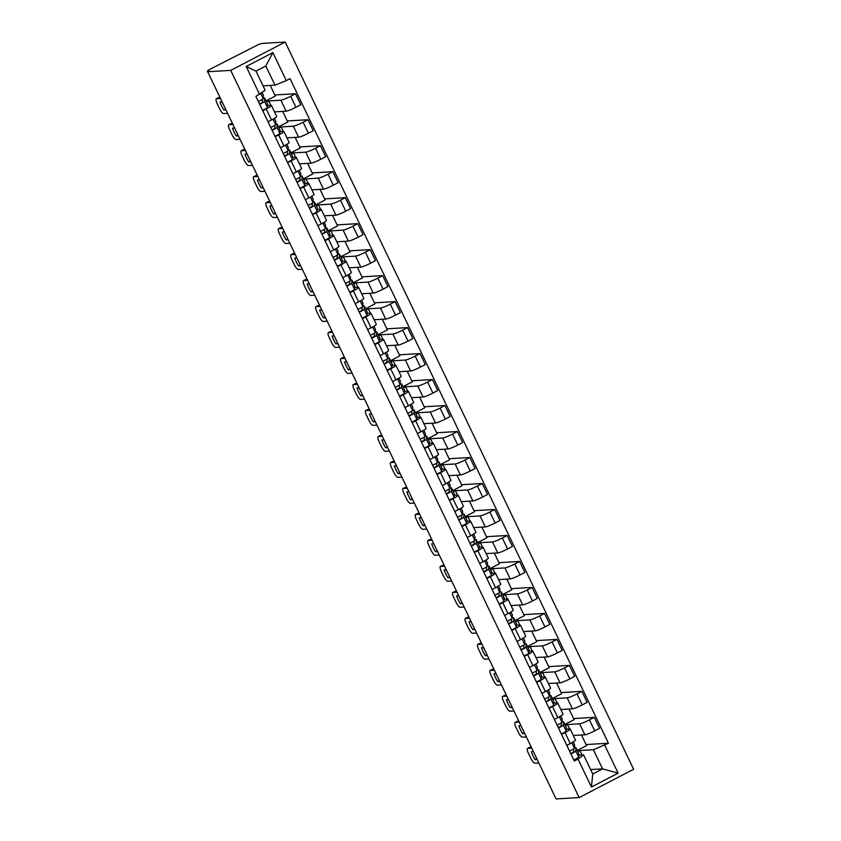 <?xml version="1.0" encoding="UTF-8"?>
<svg xmlns="http://www.w3.org/2000/svg" width="841" height="841" viewBox="0 0 841 841"><rect width="100%" height="100%" fill="white"/><g stroke="black" fill="none" stroke-linecap="round" stroke-linejoin="round"><path stroke-width="1.26" d="M207.738 71.706L207.391 70.97L209.651 69.425L258.86 44.342L262.14 43.417L285.194 42.05L230.718 70.381L579.144 797.583L556.09 798.95L207.664 71.737L230.718 70.381M579.144 797.583L633.609 769.263L285.194 42.05M207.391 70.97L207.864 71.643M207.664 71.737L209.262 70.917L207.559 71.012M573.299 735.497L584.905 734.813A8.557 0.988 -25.6 0 0 594.724 730.861L599.57 728.338L594.303 717.352L589.457 719.864A8.557 0.988 154.4 0 1 579.638 723.817L567.465 724.532L565.362 725.625M565.005 732.585L570.272 743.581A8.557 0.988 -25.6 0 0 575.475 740.027L570.209 729.042A8.557 0.988 154.4 0 1 565.005 732.585L561.557 734.382M570.272 743.581L566.823 745.378M573.604 718.571L594.303 717.352M564.805 724.479L574.119 719.644L569.031 709.026M566.329 729.136L569.799 728.937A8.557 0.988 154.4 0 1 570.209 729.042M560.852 709.51L572.458 708.826A8.557 0.988 -25.6 0 0 582.277 704.874L587.123 702.361L581.856 691.365L577.01 693.888A8.557 0.988 154.4 0 1 567.191 697.83L555.007 698.556L552.905 699.649M554.366 719.391L557.825 717.594A8.557 0.988 -25.6 0 0 563.018 714.051L557.751 703.055A8.557 0.988 154.4 0 1 552.558 706.598L549.099 708.395M561.157 692.585L581.856 691.365M552.358 698.493L561.662 693.657L556.584 683.039M553.883 703.16L557.352 702.95A8.557 0.988 154.4 0 1 557.751 703.055M548.395 683.523L560.011 682.839A8.557 0.988 -25.6 0 0 569.83 678.897L574.676 676.374L569.41 665.378L564.563 667.901A8.557 0.988 154.4 0 1 554.745 671.843L542.561 672.569L540.458 673.662M541.919 693.404L545.367 691.607A8.557 0.988 -25.6 0 0 550.571 688.064L545.304 677.068A8.557 0.988 154.4 0 1 540.101 680.621L536.653 682.408M548.7 666.608L569.41 665.378M539.911 672.516L549.215 667.67L544.127 657.063M541.425 677.173L544.894 676.973A8.557 0.988 154.4 0 1 545.304 677.068M535.948 657.546L547.565 656.853A8.557 0.988 -25.6 0 0 557.383 652.91L562.219 650.387L556.952 639.402L552.117 641.914A8.557 0.988 154.4 0 1 542.298 645.867L530.114 646.582L528.011 647.675M529.473 667.418L532.921 665.63A8.557 0.988 -25.6 0 0 538.124 662.077L532.858 651.092A8.557 0.988 154.4 0 1 527.654 654.634L524.206 656.432M536.253 640.621L556.952 639.402M527.465 646.529L536.768 641.694L531.68 631.076M528.978 651.186L532.448 650.987A8.557 0.988 154.4 0 1 532.858 651.092M523.501 631.559L535.107 630.876A8.557 0.988 -25.6 0 0 544.926 626.923L549.772 624.411L544.505 613.415L539.659 615.938A8.557 0.988 154.4 0 1 529.841 619.88L517.667 620.595L515.565 621.699M517.026 641.441L520.474 639.644A8.557 0.988 -25.6 0 0 525.678 636.101L520.411 625.105A8.557 0.988 154.4 0 1 515.207 628.648L511.759 630.445M523.806 614.634L544.505 613.415M515.007 620.542L524.321 615.707L519.233 605.089M516.532 625.21L520.001 625A8.557 0.988 154.4 0 1 520.411 625.105M511.055 605.573L522.66 604.889A8.557 0.988 -25.6 0 0 532.479 600.947L537.325 598.424L532.059 587.428L527.212 589.951A8.557 0.988 154.4 0 1 517.394 593.893L505.21 594.619L503.107 595.712M504.568 615.454L508.027 613.657A8.557 0.988 -25.6 0 0 513.22 610.114L507.953 599.118A8.557 0.988 154.4 0 1 502.76 602.671L499.302 604.458M511.36 588.658L532.059 587.428M502.561 594.566L511.864 589.72L506.787 579.113M504.085 599.223L507.554 599.013A8.557 0.988 154.4 0 1 507.953 599.118M498.597 579.596L510.214 578.902A8.557 0.988 -25.6 0 0 520.032 574.96L524.879 572.437L519.612 561.452L514.766 563.964A8.557 0.988 154.4 0 1 504.947 567.917L492.763 568.632L490.66 569.725M492.122 589.467L495.57 587.68A8.557 0.988 -25.6 0 0 500.773 584.127L495.507 573.142A8.557 0.988 154.4 0 1 490.303 576.684L486.855 578.482M498.902 562.671L519.612 561.452M490.114 568.579L499.417 563.733L494.329 553.126M491.628 573.236L495.097 573.036A8.557 0.988 154.4 0 1 495.507 573.142M486.151 553.609L497.767 552.926A8.557 0.988 -25.6 0 0 507.586 548.973L512.421 546.461L507.155 535.465L502.319 537.977A8.557 0.988 154.4 0 1 492.5 541.93L480.316 542.645L478.214 543.738M479.675 563.491L483.123 561.693A8.557 0.988 -25.6 0 0 488.327 558.151L483.06 547.155A8.557 0.988 154.4 0 1 477.856 550.697L474.408 552.495M486.455 536.684L507.155 535.465M477.667 542.592L486.971 537.756L481.882 527.139M479.181 547.26L482.65 547.049A8.557 0.988 154.4 0 1 483.06 547.155M473.704 527.622L485.32 526.939A8.557 0.988 -25.6 0 0 495.128 522.986L499.975 520.474L494.708 509.478L489.861 512.001A8.557 0.988 154.4 0 1 480.043 515.943L467.869 516.668L465.767 517.762M467.228 537.504L470.676 535.706A8.557 0.988 -25.6 0 0 475.88 532.164L470.613 521.168A8.557 0.988 154.4 0 1 465.409 524.721L461.961 526.508M474.009 510.697L494.708 509.478M465.21 516.605L474.524 511.77L469.436 501.162M466.734 521.273L470.203 521.063A8.557 0.988 154.4 0 1 470.613 521.168M461.257 501.646L472.863 500.952A8.557 0.988 -25.6 0 0 482.681 497.01L487.528 494.487L482.261 483.491L477.415 486.014A8.557 0.988 154.4 0 1 467.596 489.967L455.423 490.681L453.31 491.775M454.781 511.517L458.229 509.73A8.557 0.988 -25.6 0 0 463.423 506.177L458.156 495.181A8.557 0.988 154.4 0 1 452.963 498.734L449.515 500.532M461.562 484.721L482.261 483.491M452.763 490.629L462.066 485.783L456.989 475.176M454.287 495.286L457.756 495.086A8.557 0.988 154.4 0 1 458.156 495.181M448.8 475.659L460.416 474.976A8.557 0.988 -25.6 0 0 470.235 471.023L475.081 468.5L469.814 457.515L464.968 460.027A8.557 0.988 154.4 0 1 455.149 463.98L442.965 464.695L440.863 465.788M442.324 485.541L445.772 483.743A8.557 0.988 -25.6 0 0 450.976 480.19L445.709 469.204A8.557 0.988 154.4 0 1 440.505 472.747L437.057 474.545M449.115 458.734L469.814 457.515M440.316 464.642L449.62 459.806L444.542 449.189M441.83 469.299L445.299 469.099A8.557 0.988 154.4 0 1 445.709 469.204M436.353 449.672L447.969 448.989A8.557 0.988 -25.6 0 0 457.788 445.036L462.624 442.524L457.357 431.528L452.521 434.051A8.557 0.988 154.4 0 1 442.702 437.993L430.518 438.718L428.416 439.811M429.877 459.554L433.325 457.756A8.557 0.988 -25.6 0 0 438.529 454.214L433.262 443.218A8.557 0.988 154.4 0 1 428.058 446.76L424.61 448.558M436.658 432.747L457.357 431.528M427.869 438.655L437.173 433.819L432.085 423.202M429.383 443.323L432.852 443.112A8.557 0.988 154.4 0 1 433.262 443.218M423.906 423.685L435.522 423.002A8.557 0.988 -25.6 0 0 445.331 419.06L450.177 416.537L444.91 405.541L440.064 408.064A8.557 0.988 154.4 0 1 430.256 412.006L418.072 412.731L415.969 413.825M417.43 433.567L420.878 431.78A8.557 0.988 -25.6 0 0 426.082 428.227L420.815 417.231A8.557 0.988 154.4 0 1 415.612 420.784L412.164 422.571M424.211 406.771L444.91 405.541M415.412 412.679L424.726 407.832L419.638 397.225M416.936 417.336L420.405 417.136A8.557 0.988 154.4 0 1 420.815 417.231M411.459 397.709L423.065 397.015A8.557 0.988 -25.6 0 0 432.884 393.073L437.73 390.55L432.463 379.564L427.617 382.077A8.557 0.988 154.4 0 1 417.798 386.03L405.625 386.744L403.512 387.838M404.984 407.58L408.432 405.793A8.557 0.988 -25.6 0 0 413.625 402.24L408.358 391.254A8.557 0.988 154.4 0 1 403.165 394.797L399.717 396.595M411.764 380.784L432.463 379.564M402.965 386.692L412.269 381.856L407.191 371.238M404.489 391.349L407.959 391.149A8.557 0.988 154.4 0 1 408.358 391.254M399.002 371.722L410.618 371.039A8.557 0.988 -25.6 0 0 420.437 367.086L425.283 364.574L420.016 353.577L415.17 356.1A8.557 0.988 154.4 0 1 405.351 360.043L393.168 360.768L391.065 361.861M392.526 381.604L395.985 379.806A8.557 0.988 -25.6 0 0 401.178 376.263L395.911 365.267A8.557 0.988 154.4 0 1 390.708 368.81L387.259 370.608M399.317 354.797L420.016 353.577M390.518 360.705L399.822 355.869L394.744 345.252M392.043 365.372L395.501 365.162A8.557 0.988 154.4 0 1 395.911 365.267M386.555 345.735L398.171 345.052A8.557 0.988 -25.6 0 0 407.99 341.11L412.836 338.587L407.57 327.591L402.723 330.114A8.557 0.988 154.4 0 1 392.905 334.056L380.721 334.781L378.618 335.874M380.079 355.617L383.528 353.819A8.557 0.988 -25.6 0 0 388.731 350.276L383.464 339.28A8.557 0.988 154.4 0 1 378.261 342.834L374.813 344.621M386.86 328.82L407.57 327.591M378.072 334.729L387.375 329.882L382.287 319.275M379.585 339.386L383.054 339.175A8.557 0.988 154.4 0 1 383.464 339.28M374.108 319.759L385.725 319.065A8.557 0.988 -25.6 0 0 395.543 315.123L400.379 312.6L395.112 301.614L390.277 304.127A8.557 0.988 154.4 0 1 380.458 308.079L368.274 308.794L366.171 309.887M367.633 329.63L371.081 327.843A8.557 0.988 -25.6 0 0 376.284 324.29L371.018 313.304A8.557 0.988 154.4 0 1 365.814 316.847L362.366 318.644M374.413 302.834L395.112 301.614M365.614 308.742L374.928 303.895L369.84 293.288M367.139 313.399L370.608 313.199A8.557 0.988 154.4 0 1 371.018 313.304M361.662 293.772L373.267 293.089A8.557 0.988 -25.6 0 0 383.086 289.136L387.932 286.623L382.666 275.627L377.819 278.14A8.557 0.988 154.4 0 1 368.001 282.092L355.827 282.807L353.725 283.901M355.186 303.654L358.634 301.856A8.557 0.988 -25.6 0 0 363.838 298.313L358.571 287.317A8.557 0.988 154.4 0 1 353.367 290.86L349.919 292.657M361.966 276.847L382.666 275.627M353.167 282.755L362.482 277.919L357.393 267.301M354.692 287.422L358.161 287.212A8.557 0.988 154.4 0 1 358.571 287.317M349.204 267.785L360.821 267.102A8.557 0.988 -25.6 0 0 370.639 263.159L375.485 260.636L370.219 249.64L365.372 252.163A8.557 0.988 154.4 0 1 355.554 256.106L343.37 256.831L341.267 257.924M342.729 277.667L346.187 275.869A8.557 0.988 -25.6 0 0 351.38 272.326L346.114 261.33A8.557 0.988 154.4 0 1 340.92 264.883L337.462 266.671M349.52 250.87L370.219 249.64M340.721 256.768L350.024 251.932L344.947 241.325M342.245 261.435L345.704 261.225A8.557 0.988 154.4 0 1 346.114 261.33M336.757 241.809L348.374 241.115A8.557 0.988 -25.6 0 0 358.192 237.173L363.039 234.65L357.772 223.653L352.926 226.176A8.557 0.988 154.4 0 1 343.107 230.129L330.923 230.844L328.82 231.937M330.282 251.68L333.73 249.893A8.557 0.988 -25.6 0 0 338.934 246.339L333.667 235.343A8.557 0.988 154.4 0 1 328.463 238.897L325.015 240.694M337.062 224.883L357.772 223.653M328.274 230.791L337.577 225.945L332.489 215.338M329.788 235.448L333.257 235.249A8.557 0.988 154.4 0 1 333.667 235.343M324.311 215.822L335.927 215.138A8.557 0.988 -25.6 0 0 345.746 211.186L350.581 208.663L345.315 197.677L340.479 200.19A8.557 0.988 154.4 0 1 330.66 204.142L318.476 204.857L316.374 205.95M317.835 225.703L321.283 223.906A8.557 0.988 -25.6 0 0 326.487 220.363L321.22 209.367A8.557 0.988 154.4 0 1 316.016 212.91L312.568 214.707M324.615 198.897L345.315 197.677M315.817 204.805L325.131 199.969L320.043 189.351M317.341 209.462L320.81 209.262A8.557 0.988 154.4 0 1 321.22 209.367M311.864 189.835L323.47 189.151A8.557 0.988 -25.6 0 0 333.288 185.199L338.135 182.686L332.868 171.69L328.022 174.213A8.557 0.988 154.4 0 1 318.203 178.155L306.029 178.881L303.927 179.974M305.388 199.716L308.836 197.919A8.557 0.988 -25.6 0 0 314.04 194.376L308.773 183.38A8.557 0.988 154.4 0 1 303.569 186.933L300.121 188.72M312.169 172.91L332.868 171.69M303.37 178.818L312.684 173.982L307.596 163.364M304.894 183.485L308.363 183.275A8.557 0.988 154.4 0 1 308.773 183.38M299.417 163.848L311.023 163.165A8.557 0.988 -25.6 0 0 320.841 159.222L325.688 156.699L320.421 145.703L315.575 148.226A8.557 0.988 154.4 0 1 305.756 152.168L293.572 152.894L291.47 153.987M292.931 173.73L296.389 171.942A8.557 0.988 -25.6 0 0 301.583 168.389L296.316 157.393A8.557 0.988 154.4 0 1 291.123 160.946L287.664 162.734M299.722 146.933L320.421 145.703M290.923 152.841L300.226 147.995L295.149 137.388M292.447 157.498L295.906 157.299A8.557 0.988 154.4 0 1 296.316 157.393M286.96 137.871L298.576 137.188A8.557 0.988 -25.6 0 0 308.395 133.235L313.241 130.712L307.974 119.727L303.128 122.239A8.557 0.988 154.4 0 1 293.309 126.192L281.125 126.907L279.023 128M280.484 147.753L283.932 145.956A8.557 0.988 -25.6 0 0 289.136 142.402L283.869 131.417A8.557 0.988 154.4 0 1 278.665 134.959L275.217 136.757M287.265 120.946L307.974 119.727M278.476 126.854L287.78 122.019L282.692 111.401M279.99 131.511L283.459 131.312A8.557 0.988 154.4 0 1 283.869 131.417M274.513 111.885L286.129 111.201A8.557 0.988 -25.6 0 0 295.948 107.249L300.784 104.736L295.517 93.74L290.681 96.263A8.557 0.988 154.4 0 1 280.862 100.205L268.678 100.931L266.576 102.024M268.037 121.766L271.485 119.969A8.557 0.988 -25.6 0 0 276.689 116.426L271.422 105.43A8.557 0.988 154.4 0 1 266.219 108.973L262.77 110.77M274.818 94.959L295.517 93.74M266.029 100.867L275.333 96.032L270.245 85.414M267.543 105.535L271.012 105.325A8.557 0.988 154.4 0 1 271.422 105.43M270.791 105.335L268.678 100.931M283.238 131.322L281.125 126.907M295.696 157.309L293.572 152.894M308.142 183.296L306.029 178.881M320.589 209.272L318.476 204.857M333.036 235.259L330.923 230.844M345.493 261.246L343.37 256.831M357.94 287.223L355.827 282.807M370.387 313.209L368.274 308.794M382.834 339.196L380.721 334.781M395.281 365.173L393.168 360.768M407.738 391.16L405.625 386.744M420.185 417.147L418.072 412.731M432.631 443.123L430.518 438.718M445.078 469.11L442.965 464.695M457.536 495.097L455.423 490.681M469.982 521.084L467.869 516.668M482.429 547.06L480.316 542.645M494.876 573.047L492.763 568.632M507.333 599.034L505.21 594.619M519.78 625.01L517.667 620.595M532.227 650.997L530.114 646.582M544.674 676.984L542.561 672.569M557.131 702.96L555.007 698.556M569.578 728.947L567.465 724.532M590.624 769.578L602.577 768.874L593.399 749.72L579.912 750.519L577.809 751.612M582.025 754.934L579.912 750.519M578.776 755.123L583.559 754.84L592.737 773.993L602.577 768.874L618.124 773.152L591.444 787.029L578.03 759.045L583.559 754.84M263.023 85.845L274.986 85.141L265.809 65.987L255.969 71.107L265.146 90.26L255.885 96.41L574.298 760.989L578.03 759.045M259.617 94.465L246.213 66.481L272.894 52.605L286.297 80.589L274.986 85.141M593.399 749.72L608.442 743.234L290.029 78.644L286.297 80.589M604.711 745.179L618.124 773.152M586.051 744.558L608.442 743.234M577.252 750.466L586.566 745.62L581.478 735.013M591.444 787.029L592.737 773.993M265.809 65.987L272.894 52.605M255.969 71.107L246.213 66.481M574.561 744.884A11.154 1.293 154.4 0 1 574.613 744.947A11.154 1.293 154.4 0 1 574.624 745.031L574.424 748.185A4.647 0.536 154.4 0 1 569.546 751.066M529.462 747.428A5.582 1.514 62.5 0 1 529.599 747.313A5.582 1.514 62.5 0 1 529.777 747.26L531.281 747.176M573.783 748.805A8.736 1.009 154.4 0 1 573.793 748.826A8.736 1.009 154.4 0 1 573.804 748.889L573.604 752.043L570.776 753.641M574.456 747.817A11.154 1.293 154.4 0 1 575.969 747.775A11.154 1.293 154.4 0 1 575.98 747.859L575.78 751.024A4.647 0.536 154.4 0 1 570.902 753.904M578.787 753.704A11.154 1.293 154.4 0 1 578.839 753.778A11.154 1.293 154.4 0 1 578.86 753.862L578.661 757.016A4.647 0.536 154.4 0 1 573.783 759.896M533.404 751.602L531.281 751.728A11.616 3.143 62.5 0 0 535.034 759.549L536.779 758.645M537.157 759.423L535.034 759.549M531.722 748.101L527.717 748.343A5.582 1.514 -117.5 0 0 527.538 748.385A5.582 1.514 -117.5 0 0 528.474 753.431L530.787 758.267A5.582 1.514 -117.5 0 0 534.823 763.165L538.829 762.924M562.103 718.897A11.154 1.293 154.4 0 1 562.166 718.96A11.154 1.293 154.4 0 1 562.177 719.044L561.977 722.209A4.647 0.536 154.4 0 1 557.099 725.089M517.005 721.452A5.582 1.514 62.5 0 1 517.152 721.326A5.582 1.514 62.5 0 1 517.331 721.284L518.834 721.189M561.336 722.818A8.736 1.009 154.4 0 1 561.336 722.84A8.736 1.009 154.4 0 1 561.357 722.903L561.147 726.067L558.329 727.654M561.998 721.83A11.154 1.293 154.4 0 1 563.523 721.799A11.154 1.293 154.4 0 1 563.533 721.883L563.333 725.037A4.647 0.536 154.4 0 1 558.456 727.917M566.34 727.728A11.154 1.293 154.4 0 1 566.392 727.791A11.154 1.293 154.4 0 1 566.413 727.875L566.203 731.029A4.647 0.536 154.4 0 1 561.325 733.909M520.957 725.615L518.834 725.741A11.616 3.143 62.5 0 0 522.587 733.573L524.332 732.658M524.7 733.447L522.587 733.573M519.275 722.114L515.27 722.356A5.582 1.514 -117.5 0 0 515.091 722.398A5.582 1.514 -117.5 0 0 516.027 727.444L518.34 732.28A5.582 1.514 -117.5 0 0 522.366 737.179L526.382 736.947M549.657 692.91A11.154 1.293 154.4 0 1 549.72 692.973A11.154 1.293 154.4 0 1 549.73 693.068L549.53 696.222A4.647 0.536 154.4 0 1 544.653 699.102M504.558 695.465A5.582 1.514 62.5 0 1 504.705 695.349A5.582 1.514 62.5 0 1 504.884 695.297L506.387 695.213M548.879 696.842A8.736 1.009 154.4 0 1 548.889 696.853A8.736 1.009 154.4 0 1 548.9 696.926L548.7 700.08L545.883 701.667M549.551 695.843A11.154 1.293 154.4 0 1 551.076 695.812A11.154 1.293 154.4 0 1 551.086 695.896L550.887 699.05A4.647 0.536 154.4 0 1 546.009 701.93M553.883 701.741A11.154 1.293 154.4 0 1 553.946 701.804A11.154 1.293 154.4 0 1 553.956 701.888L553.756 705.052A4.647 0.536 154.4 0 1 548.879 707.933M508.5 699.628L506.387 699.754A11.616 3.143 62.5 0 0 510.13 707.586L511.885 706.682M512.253 707.46L510.13 707.586M506.829 696.138L502.813 696.369A5.582 1.514 -117.5 0 0 502.634 696.422A5.582 1.514 -117.5 0 0 503.57 701.468L505.883 706.293A5.582 1.514 -117.5 0 0 509.919 711.192L513.935 710.96M537.21 666.934A11.154 1.293 154.4 0 1 537.262 666.997A11.154 1.293 154.4 0 1 537.283 667.081L537.084 670.235A4.647 0.536 154.4 0 1 532.206 673.115M492.111 669.478A5.582 1.514 62.5 0 1 492.258 669.362A5.582 1.514 62.5 0 1 492.437 669.31L493.94 669.226M536.432 670.855A8.736 1.009 154.4 0 1 536.442 670.866A8.736 1.009 154.4 0 1 536.453 670.939L536.253 674.093L533.436 675.68M537.105 669.867A11.154 1.293 154.4 0 1 538.618 669.825A11.154 1.293 154.4 0 1 538.639 669.909L538.44 673.073A4.647 0.536 154.4 0 1 533.562 675.954M541.436 675.754A11.154 1.293 154.4 0 1 541.499 675.817A11.154 1.293 154.4 0 1 541.509 675.912L541.31 679.065A4.647 0.536 154.4 0 1 536.432 681.946M496.053 673.652L493.93 673.778A11.616 3.143 62.5 0 0 497.683 681.599L499.428 680.695M499.806 681.473L497.683 681.599M494.382 670.151L490.366 670.393A5.582 1.514 -117.5 0 0 490.187 670.435A5.582 1.514 -117.5 0 0 491.123 675.481L493.436 680.316A5.582 1.514 -117.5 0 0 497.473 685.215L501.478 684.973M524.763 640.947A11.154 1.293 154.4 0 1 524.816 641.01A11.154 1.293 154.4 0 1 524.826 641.094L524.626 644.259A4.647 0.536 154.4 0 1 519.749 647.139M479.664 643.502A5.582 1.514 62.5 0 1 479.801 643.376A5.582 1.514 62.5 0 1 479.98 643.333L481.483 643.239M523.985 644.868A8.736 1.009 154.4 0 1 523.996 644.889A8.736 1.009 154.4 0 1 524.006 644.952L523.806 648.117L520.978 649.704M524.658 643.88A11.154 1.293 154.4 0 1 526.172 643.838A11.154 1.293 154.4 0 1 526.193 643.933L525.982 647.086A4.647 0.536 154.4 0 1 521.105 649.967M528.989 649.778A11.154 1.293 154.4 0 1 529.042 649.841A11.154 1.293 154.4 0 1 529.063 649.925L528.863 653.079A4.647 0.536 154.4 0 1 523.985 655.959M483.607 647.665L481.483 647.791A11.616 3.143 62.5 0 0 485.236 655.623L486.981 654.708M487.36 655.496L485.236 655.623M481.935 644.164L477.919 644.406A5.582 1.514 -117.5 0 0 477.741 644.448A5.582 1.514 -117.5 0 0 478.676 649.494L480.989 654.33A5.582 1.514 -117.5 0 0 485.026 659.228L489.031 658.987M512.306 614.96A11.154 1.293 154.4 0 1 512.369 615.023A11.154 1.293 154.4 0 1 512.379 615.107L512.18 618.272A4.647 0.536 154.4 0 1 507.302 621.152M467.218 617.515A5.582 1.514 62.5 0 1 467.354 617.399A5.582 1.514 62.5 0 1 467.533 617.347L469.036 617.262M511.538 618.892A8.736 1.009 154.4 0 1 511.538 618.902A8.736 1.009 154.4 0 1 511.559 618.965L511.349 622.13L508.532 623.717M512.201 617.893A11.154 1.293 154.4 0 1 513.725 617.862A11.154 1.293 154.4 0 1 513.735 617.946L513.536 621.1A4.647 0.536 154.4 0 1 508.658 623.98M516.542 623.791A11.154 1.293 154.4 0 1 516.595 623.854A11.154 1.293 154.4 0 1 516.616 623.938L516.406 627.102A4.647 0.536 154.4 0 1 511.528 629.983M471.16 621.678L469.036 621.804A11.616 3.143 62.5 0 0 472.789 629.636L474.534 628.732M474.913 629.51L472.789 629.636M469.478 618.188L465.472 618.419A5.582 1.514 -117.5 0 0 465.294 618.471A5.582 1.514 -117.5 0 0 466.229 623.517L468.542 628.343A5.582 1.514 -117.5 0 0 472.568 633.241L476.584 633.01M499.859 588.973A11.154 1.293 154.4 0 1 499.922 589.047A11.154 1.293 154.4 0 1 499.932 589.131L499.733 592.285A4.647 0.536 154.4 0 1 494.855 595.165M454.76 591.528A5.582 1.514 62.5 0 1 454.907 591.412A5.582 1.514 62.5 0 1 455.086 591.36L456.589 591.276M499.081 592.905A8.736 1.009 154.4 0 1 499.091 592.916A8.736 1.009 154.4 0 1 499.102 592.989L498.902 596.143L496.085 597.73M499.754 591.917A11.154 1.293 154.4 0 1 501.278 591.875A11.154 1.293 154.4 0 1 501.289 591.959L501.089 595.123A4.647 0.536 154.4 0 1 496.211 598.004M504.085 597.804A11.154 1.293 154.4 0 1 504.148 597.867A11.154 1.293 154.4 0 1 504.158 597.962L503.959 601.115A4.647 0.536 154.4 0 1 499.081 603.996M458.702 595.701L456.589 595.827A11.616 3.143 62.5 0 0 460.332 603.649L462.087 602.745M462.455 603.523L460.332 603.649M457.031 592.201L453.026 592.432A5.582 1.514 -117.5 0 0 452.836 592.485A5.582 1.514 -117.5 0 0 453.772 597.53L456.095 602.356A5.582 1.514 -117.5 0 0 460.122 607.265L464.137 607.023M487.412 562.997A11.154 1.293 154.4 0 1 487.465 563.06A11.154 1.293 154.4 0 1 487.486 563.144L487.286 566.308A4.647 0.536 154.4 0 1 482.408 569.189M442.313 565.551A5.582 1.514 62.5 0 1 442.461 565.425A5.582 1.514 62.5 0 1 442.639 565.383L444.143 565.289M486.634 566.918A8.736 1.009 154.4 0 1 486.645 566.939A8.736 1.009 154.4 0 1 486.655 567.002L486.455 570.166L483.638 571.754M487.307 565.93A11.154 1.293 154.4 0 1 488.821 565.888A11.154 1.293 154.4 0 1 488.842 565.972L488.642 569.136A4.647 0.536 154.4 0 1 483.764 572.017M491.638 571.827A11.154 1.293 154.4 0 1 491.701 571.891A11.154 1.293 154.4 0 1 491.712 571.975L491.512 575.128A4.647 0.536 154.4 0 1 486.634 578.009M446.256 569.714L444.132 569.841A11.616 3.143 62.5 0 0 447.885 577.672L449.63 576.758M450.009 577.546L447.885 577.672M444.584 566.214L440.568 566.456A5.582 1.514 -117.5 0 0 440.39 566.498A5.582 1.514 -117.5 0 0 441.325 571.544L443.638 576.379A5.582 1.514 -117.5 0 0 447.675 581.278L451.68 581.036M474.965 537.01A11.154 1.293 154.4 0 1 475.018 537.073A11.154 1.293 154.4 0 1 475.039 537.157L474.829 540.321A4.647 0.536 154.4 0 1 469.951 543.202M429.867 539.565A5.582 1.514 62.5 0 1 430.003 539.438A5.582 1.514 62.5 0 1 430.182 539.396L431.685 539.302M474.187 540.931A8.736 1.009 154.4 0 1 474.198 540.952A8.736 1.009 154.4 0 1 474.208 541.015L474.009 544.18L471.181 545.767M474.86 539.943A11.154 1.293 154.4 0 1 476.374 539.911A11.154 1.293 154.4 0 1 476.395 539.996L476.185 543.149A4.647 0.536 154.4 0 1 471.307 546.03M479.191 545.841A11.154 1.293 154.4 0 1 479.244 545.904A11.154 1.293 154.4 0 1 479.265 545.988L479.065 549.152A4.647 0.536 154.4 0 1 474.187 552.032M433.809 543.728L431.685 543.854A11.616 3.143 62.5 0 0 435.438 551.685L437.183 550.771M437.562 551.559L435.438 551.685M432.137 540.227L428.122 540.469A5.582 1.514 -117.5 0 0 427.943 540.521A5.582 1.514 -117.5 0 0 428.878 545.567L431.191 550.392A5.582 1.514 -117.5 0 0 435.228 555.291L439.233 555.06M462.508 511.023A11.154 1.293 154.4 0 1 462.571 511.097A11.154 1.293 154.4 0 1 462.582 511.181L462.382 514.335A4.647 0.536 154.4 0 1 457.504 517.215M417.42 513.578A5.582 1.514 62.5 0 1 417.556 513.462A5.582 1.514 62.5 0 1 417.735 513.409L419.239 513.325M461.741 514.955A8.736 1.009 154.4 0 1 461.751 514.965A8.736 1.009 154.4 0 1 461.762 515.039L461.562 518.193L458.734 519.78M462.403 513.956A11.154 1.293 154.4 0 1 463.927 513.925A11.154 1.293 154.4 0 1 463.938 514.009L463.738 517.173A4.647 0.536 154.4 0 1 458.86 520.053M466.744 519.854A11.154 1.293 154.4 0 1 466.797 519.917A11.154 1.293 154.4 0 1 466.818 520.001L466.608 523.165A4.647 0.536 154.4 0 1 461.741 526.045M421.362 517.751L419.239 517.867A11.616 3.143 62.5 0 0 422.991 525.699L424.737 524.795M425.115 525.572L422.991 525.699M419.68 514.25L415.675 514.482A5.582 1.514 -117.5 0 0 415.496 514.534A5.582 1.514 -117.5 0 0 416.432 519.58L418.744 524.406A5.582 1.514 -117.5 0 0 422.771 529.304L426.786 529.073M450.061 485.047A11.154 1.293 154.4 0 1 450.124 485.11A11.154 1.293 154.4 0 1 450.135 485.194L449.935 488.348A4.647 0.536 154.4 0 1 445.057 491.228M404.963 487.591A5.582 1.514 62.5 0 1 405.11 487.475A5.582 1.514 62.5 0 1 405.288 487.433L406.792 487.338M449.283 488.968A8.736 1.009 154.4 0 1 449.294 488.989A8.736 1.009 154.4 0 1 449.304 489.052L449.105 492.206L446.287 493.804M449.956 487.98A11.154 1.293 154.4 0 1 451.48 487.938A11.154 1.293 154.4 0 1 451.491 488.022L451.291 491.186A4.647 0.536 154.4 0 1 446.413 494.066M454.298 493.867A11.154 1.293 154.4 0 1 454.35 493.94A11.154 1.293 154.4 0 1 454.361 494.024L454.161 497.178A4.647 0.536 154.4 0 1 449.283 500.059M408.915 491.764L406.792 491.89A11.616 3.143 62.5 0 0 410.534 499.712L412.29 498.808M412.658 499.596L410.534 499.712M407.233 488.264L403.228 488.505A5.582 1.514 -117.5 0 0 403.039 488.547A5.582 1.514 -117.5 0 0 403.974 493.593L406.298 498.429A5.582 1.514 -117.5 0 0 410.324 503.328L414.34 503.086M437.614 459.06A11.154 1.293 154.4 0 1 437.667 459.123A11.154 1.293 154.4 0 1 437.688 459.207L437.488 462.371A4.647 0.536 154.4 0 1 432.61 465.252M392.516 461.614A5.582 1.514 62.5 0 1 392.663 461.488A5.582 1.514 62.5 0 1 392.842 461.446L394.345 461.352M436.836 462.981A8.736 1.009 154.4 0 1 436.847 463.002A8.736 1.009 154.4 0 1 436.857 463.065L436.658 466.229L433.84 467.817M437.509 461.993A11.154 1.293 154.4 0 1 439.023 461.961A11.154 1.293 154.4 0 1 439.044 462.045L438.844 465.199A4.647 0.536 154.4 0 1 433.967 468.08M441.84 467.89A11.154 1.293 154.4 0 1 441.903 467.953A11.154 1.293 154.4 0 1 441.914 468.038L441.714 471.202A4.647 0.536 154.4 0 1 436.836 474.082M396.458 465.777L394.334 465.903A11.616 3.143 62.5 0 0 398.087 473.735L399.832 472.821M400.211 473.609L398.087 473.735M394.786 462.277L390.771 462.518A5.582 1.514 -117.5 0 0 390.592 462.561A5.582 1.514 -117.5 0 0 391.528 467.607L393.84 472.442A5.582 1.514 -117.5 0 0 397.877 477.341L401.882 477.11M425.168 433.073A11.154 1.293 154.4 0 1 425.22 433.136A11.154 1.293 154.4 0 1 425.241 433.231L425.031 436.384A4.647 0.536 154.4 0 1 420.153 439.265M380.069 435.627A5.582 1.514 62.5 0 1 380.206 435.512A5.582 1.514 62.5 0 1 380.384 435.459L381.888 435.375M424.39 437.005A8.736 1.009 154.4 0 1 424.4 437.015A8.736 1.009 154.4 0 1 424.411 437.089L424.211 440.242L421.383 441.83M425.062 436.006A11.154 1.293 154.4 0 1 426.576 435.974A11.154 1.293 154.4 0 1 426.597 436.059L426.387 439.212A4.647 0.536 154.4 0 1 421.52 442.093M429.394 441.903A11.154 1.293 154.4 0 1 429.446 441.967A11.154 1.293 154.4 0 1 429.467 442.051L429.267 445.215A4.647 0.536 154.4 0 1 424.39 448.095M384.011 439.79L381.888 439.917A11.616 3.143 62.5 0 0 385.641 447.748L387.386 446.844M387.764 447.622L385.641 447.748M382.34 436.3L378.324 436.532A5.582 1.514 -117.5 0 0 378.145 436.584A5.582 1.514 -117.5 0 0 379.081 441.63L381.394 446.455A5.582 1.514 -117.5 0 0 385.43 451.354L389.436 451.123M412.71 407.097A11.154 1.293 154.4 0 1 412.773 407.16A11.154 1.293 154.4 0 1 412.784 407.244L412.584 410.397A4.647 0.536 154.4 0 1 407.706 413.278M367.622 409.641A5.582 1.514 62.5 0 1 367.759 409.525A5.582 1.514 62.5 0 1 367.938 409.472L369.441 409.388M411.943 411.018A8.736 1.009 154.4 0 1 411.953 411.028A8.736 1.009 154.4 0 1 411.964 411.102L411.764 414.256L408.936 415.843M412.605 410.03A11.154 1.293 154.4 0 1 414.129 409.988A11.154 1.293 154.4 0 1 414.14 410.072L413.94 413.236A4.647 0.536 154.4 0 1 409.062 416.116M416.947 415.917A11.154 1.293 154.4 0 1 416.999 415.99A11.154 1.293 154.4 0 1 417.02 416.074L416.821 419.228A4.647 0.536 154.4 0 1 411.943 422.108M371.564 413.814L369.441 413.94A11.616 3.143 62.5 0 0 373.194 421.762L374.939 420.857M375.317 421.635L373.194 421.762M369.882 410.313L365.877 410.555A5.582 1.514 -117.5 0 0 365.698 410.597A5.582 1.514 -117.5 0 0 366.634 415.643L368.947 420.479A5.582 1.514 -117.5 0 0 372.973 425.378L376.989 425.136M400.263 381.11A11.154 1.293 154.4 0 1 400.327 381.173A11.154 1.293 154.4 0 1 400.337 381.257L400.137 384.421A4.647 0.536 154.4 0 1 395.259 387.302M355.165 383.664A5.582 1.514 62.5 0 1 355.312 383.538A5.582 1.514 62.5 0 1 355.491 383.496L356.994 383.401M399.486 385.031A8.736 1.009 154.4 0 1 399.496 385.052A8.736 1.009 154.4 0 1 399.507 385.115L399.307 388.279L396.489 389.867M400.158 384.043A11.154 1.293 154.4 0 1 401.683 384.001A11.154 1.293 154.4 0 1 401.693 384.095L401.493 387.249A4.647 0.536 154.4 0 1 396.616 390.129M404.5 389.94A11.154 1.293 154.4 0 1 404.553 390.003A11.154 1.293 154.4 0 1 404.563 390.087L404.363 393.241A4.647 0.536 154.4 0 1 399.486 396.122M359.118 387.827L356.994 387.953A11.616 3.143 62.5 0 0 360.747 395.785L362.492 394.871M362.86 395.659L360.747 395.785M357.436 384.326L353.43 384.568A5.582 1.514 -117.5 0 0 353.252 384.61A5.582 1.514 -117.5 0 0 354.177 389.656L356.5 394.492A5.582 1.514 -117.5 0 0 360.526 399.391L364.542 399.149M387.817 355.123A11.154 1.293 154.4 0 1 387.869 355.186A11.154 1.293 154.4 0 1 387.89 355.28L387.69 358.434A4.647 0.536 154.4 0 1 382.813 361.315M342.718 357.677A5.582 1.514 62.5 0 1 342.865 357.562A5.582 1.514 62.5 0 1 343.044 357.509L344.547 357.425M387.039 359.054A8.736 1.009 154.4 0 1 387.049 359.065A8.736 1.009 154.4 0 1 387.06 359.128L386.86 362.292L384.043 363.88M387.712 358.056A11.154 1.293 154.4 0 1 389.225 358.024A11.154 1.293 154.4 0 1 389.246 358.108L389.047 361.262A4.647 0.536 154.4 0 1 384.169 364.142M392.043 363.953A11.154 1.293 154.4 0 1 392.106 364.016A11.154 1.293 154.4 0 1 392.116 364.1L391.917 367.265A4.647 0.536 154.4 0 1 387.039 370.145M346.66 361.84L344.537 361.966A11.616 3.143 62.5 0 0 348.29 369.798L350.035 368.894M350.413 369.672L348.29 369.798M344.989 358.35L340.973 358.581A5.582 1.514 -117.5 0 0 340.794 358.634A5.582 1.514 -117.5 0 0 341.73 363.68L344.043 368.505A5.582 1.514 -117.5 0 0 348.079 373.404L352.095 373.173M375.37 329.146A11.154 1.293 154.4 0 1 375.422 329.209A11.154 1.293 154.4 0 1 375.443 329.294L375.233 332.447A4.647 0.536 154.4 0 1 370.366 335.328M330.271 331.69A5.582 1.514 62.5 0 1 330.408 331.575A5.582 1.514 62.5 0 1 330.597 331.522L332.09 331.438M374.592 333.068A8.736 1.009 154.4 0 1 374.602 333.078A8.736 1.009 154.4 0 1 374.613 333.152L374.413 336.305L371.585 337.893M375.265 332.079A11.154 1.293 154.4 0 1 376.779 332.037A11.154 1.293 154.4 0 1 376.8 332.121L376.6 335.286A4.647 0.536 154.4 0 1 371.722 338.166M379.596 337.966A11.154 1.293 154.4 0 1 379.659 338.029A11.154 1.293 154.4 0 1 379.669 338.124L379.47 341.278A4.647 0.536 154.4 0 1 374.592 344.158M334.213 335.864L332.09 335.99A11.616 3.143 62.5 0 0 335.843 343.811L337.588 342.907M337.966 343.685L335.843 343.811M332.542 332.363L328.526 332.594A5.582 1.514 -117.5 0 0 328.347 332.647A5.582 1.514 -117.5 0 0 329.283 337.693L331.596 342.518A5.582 1.514 -117.5 0 0 335.633 347.428L339.638 347.186M362.923 303.159A11.154 1.293 154.4 0 1 362.976 303.223A11.154 1.293 154.4 0 1 362.986 303.307L362.786 306.471A4.647 0.536 154.4 0 1 357.909 309.351M317.824 305.714A5.582 1.514 62.5 0 1 317.961 305.588A5.582 1.514 62.5 0 1 318.14 305.546L319.643 305.451M362.145 307.081A8.736 1.009 154.4 0 1 362.156 307.102A8.736 1.009 154.4 0 1 362.166 307.165L361.966 310.329L359.139 311.916M362.818 306.092A11.154 1.293 154.4 0 1 364.332 306.05A11.154 1.293 154.4 0 1 364.342 306.135L364.142 309.299A4.647 0.536 154.4 0 1 359.265 312.179M367.149 311.99A11.154 1.293 154.4 0 1 367.202 312.053A11.154 1.293 154.4 0 1 367.223 312.137L367.023 315.291A4.647 0.536 154.4 0 1 362.145 318.171M321.767 309.877L319.643 310.003A11.616 3.143 62.5 0 0 323.396 317.835L325.141 316.92M325.52 317.709L323.396 317.835M320.085 306.376L316.079 306.618A5.582 1.514 -117.5 0 0 315.901 306.66A5.582 1.514 -117.5 0 0 316.836 311.706L319.149 316.542A5.582 1.514 -117.5 0 0 323.186 321.441L327.191 321.199M350.466 277.173A11.154 1.293 154.4 0 1 350.529 277.236A11.154 1.293 154.4 0 1 350.539 277.32L350.34 280.484A4.647 0.536 154.4 0 1 345.462 283.364M305.367 279.727A5.582 1.514 62.5 0 1 305.514 279.601A5.582 1.514 62.5 0 1 305.693 279.559L307.196 279.464M349.698 281.104A8.736 1.009 154.4 0 1 349.698 281.115A8.736 1.009 154.4 0 1 349.719 281.178L349.509 284.342L346.692 285.929M350.361 280.106A11.154 1.293 154.4 0 1 351.885 280.074A11.154 1.293 154.4 0 1 351.895 280.158L351.696 283.312A4.647 0.536 154.4 0 1 346.818 286.192M354.702 286.003A11.154 1.293 154.4 0 1 354.755 286.066A11.154 1.293 154.4 0 1 354.765 286.15L354.566 289.315A4.647 0.536 154.4 0 1 349.688 292.195M309.32 283.89L307.196 284.016A11.616 3.143 62.5 0 0 310.949 291.848L312.694 290.933M313.062 291.722L310.949 291.848M307.638 280.4L303.633 280.631A5.582 1.514 -117.5 0 0 303.454 280.684A5.582 1.514 -117.5 0 0 304.389 285.73L306.702 290.555A5.582 1.514 -117.5 0 0 310.728 295.454L314.744 295.223M338.019 251.186A11.154 1.293 154.4 0 1 338.071 251.259A11.154 1.293 154.4 0 1 338.093 251.343L337.893 254.497A4.647 0.536 154.4 0 1 333.015 257.378M292.92 253.74A5.582 1.514 62.5 0 1 293.067 253.625A5.582 1.514 62.5 0 1 293.246 253.572L294.749 253.488M337.241 255.117A8.736 1.009 154.4 0 1 337.252 255.128A8.736 1.009 154.4 0 1 337.262 255.201L337.062 258.355L334.245 259.943M337.914 254.119A11.154 1.293 154.4 0 1 339.438 254.087A11.154 1.293 154.4 0 1 339.449 254.171L339.249 257.335A4.647 0.536 154.4 0 1 334.371 260.216M342.245 260.016A11.154 1.293 154.4 0 1 342.308 260.079A11.154 1.293 154.4 0 1 342.319 260.163L342.119 263.328A4.647 0.536 154.4 0 1 337.241 266.208M296.862 257.914L294.749 258.029A11.616 3.143 62.5 0 0 298.492 265.861L300.237 264.957M300.615 265.735L298.492 265.861M295.191 254.413L291.175 254.644A5.582 1.514 -117.5 0 0 290.997 254.697A5.582 1.514 -117.5 0 0 291.932 259.743L294.245 264.568A5.582 1.514 -117.5 0 0 298.282 269.477L302.297 269.236M325.572 225.209A11.154 1.293 154.4 0 1 325.625 225.272A11.154 1.293 154.4 0 1 325.646 225.356L325.446 228.521A4.647 0.536 154.4 0 1 320.568 231.401M280.474 227.753A5.582 1.514 62.5 0 1 280.61 227.638A5.582 1.514 62.5 0 1 280.799 227.596L282.303 227.501M324.794 229.13A8.736 1.009 154.4 0 1 324.805 229.151A8.736 1.009 154.4 0 1 324.815 229.215L324.615 232.368L321.798 233.966M325.467 228.142A11.154 1.293 154.4 0 1 326.981 228.1A11.154 1.293 154.4 0 1 327.002 228.184L326.802 231.349A4.647 0.536 154.4 0 1 321.924 234.229M329.798 234.029A11.154 1.293 154.4 0 1 329.861 234.103A11.154 1.293 154.4 0 1 329.872 234.187L329.672 237.341A4.647 0.536 154.4 0 1 324.794 240.221M284.416 231.927L282.292 232.053A11.616 3.143 62.5 0 0 286.045 239.874L287.79 238.97M288.169 239.759L286.045 239.874M282.744 228.426L278.728 228.668A5.582 1.514 -117.5 0 0 278.55 228.71A5.582 1.514 -117.5 0 0 279.485 233.756L281.798 238.592A5.582 1.514 -117.5 0 0 285.835 243.491L289.84 243.249M313.125 199.222A11.154 1.293 154.4 0 1 313.178 199.285A11.154 1.293 154.4 0 1 313.188 199.37L312.989 202.534A4.647 0.536 154.4 0 1 308.111 205.414M268.027 201.777A5.582 1.514 62.5 0 1 268.163 201.651A5.582 1.514 62.5 0 1 268.342 201.609L269.845 201.514M312.347 203.144A8.736 1.009 154.4 0 1 312.358 203.165A8.736 1.009 154.4 0 1 312.368 203.228L312.169 206.392L309.341 207.979M313.02 202.155A11.154 1.293 154.4 0 1 314.534 202.124A11.154 1.293 154.4 0 1 314.545 202.208L314.345 205.362A4.647 0.536 154.4 0 1 309.467 208.242M317.351 208.053A11.154 1.293 154.4 0 1 317.404 208.116A11.154 1.293 154.4 0 1 317.425 208.2L317.225 211.364A4.647 0.536 154.4 0 1 312.347 214.245M271.969 205.94L269.845 206.066A11.616 3.143 62.5 0 0 273.598 213.898L275.343 212.983M275.722 213.772L273.598 213.898M270.287 202.439L266.282 202.681A5.582 1.514 -117.5 0 0 266.103 202.734A5.582 1.514 -117.5 0 0 267.039 207.78L269.351 212.605A5.582 1.514 -117.5 0 0 273.388 217.504L277.393 217.272M300.668 173.235A11.154 1.293 154.4 0 1 300.731 173.309A11.154 1.293 154.4 0 1 300.742 173.393L300.542 176.547A4.647 0.536 154.4 0 1 295.664 179.427M255.569 175.79A5.582 1.514 62.5 0 1 255.717 175.674A5.582 1.514 62.5 0 1 255.895 175.622L257.399 175.538M299.901 177.167A8.736 1.009 154.4 0 1 299.901 177.178A8.736 1.009 154.4 0 1 299.922 177.251L299.711 180.405L296.894 181.992M300.563 176.168A11.154 1.293 154.4 0 1 302.087 176.137A11.154 1.293 154.4 0 1 302.098 176.221L301.898 179.375A4.647 0.536 154.4 0 1 297.02 182.255M304.905 182.066A11.154 1.293 154.4 0 1 304.957 182.129A11.154 1.293 154.4 0 1 304.978 182.213L304.768 185.377A4.647 0.536 154.4 0 1 299.89 188.258M259.522 179.953L257.399 180.079A11.616 3.143 62.5 0 0 261.152 187.911L262.897 187.007M263.265 187.785L261.152 187.911M257.84 176.463L253.835 176.694A5.582 1.514 -117.5 0 0 253.656 176.747A5.582 1.514 -117.5 0 0 254.592 181.793L256.904 186.618A5.582 1.514 -117.5 0 0 260.931 191.517L264.947 191.285M288.221 147.259A11.154 1.293 154.4 0 1 288.284 147.322A11.154 1.293 154.4 0 1 288.295 147.406L288.095 150.56A4.647 0.536 154.4 0 1 283.217 153.44M243.123 149.803A5.582 1.514 62.5 0 1 243.27 149.687A5.582 1.514 62.5 0 1 243.448 149.635L244.952 149.551M287.443 151.18A8.736 1.009 154.4 0 1 287.454 151.201A8.736 1.009 154.4 0 1 287.464 151.264L287.265 154.418L284.447 156.016M288.116 150.192A11.154 1.293 154.4 0 1 289.64 150.15A11.154 1.293 154.4 0 1 289.651 150.234L289.451 153.398A4.647 0.536 154.4 0 1 284.573 156.279M292.447 156.079A11.154 1.293 154.4 0 1 292.51 156.153A11.154 1.293 154.4 0 1 292.521 156.237L292.321 159.391A4.647 0.536 154.4 0 1 287.443 162.271M247.065 153.977L244.952 154.103A11.616 3.143 62.5 0 0 248.694 161.924L250.45 161.02M250.818 161.798L248.694 161.924M245.393 150.476L241.378 150.718A5.582 1.514 -117.5 0 0 241.199 150.76A5.582 1.514 -117.5 0 0 242.134 155.806L244.447 160.642A5.582 1.514 -117.5 0 0 248.484 165.54L252.5 165.299M275.774 121.272A11.154 1.293 154.4 0 1 275.827 121.335A11.154 1.293 154.4 0 1 275.848 121.419L275.648 124.584A4.647 0.536 154.4 0 1 270.77 127.464M230.676 123.827A5.582 1.514 62.5 0 1 230.823 123.701A5.582 1.514 62.5 0 1 231.002 123.659L232.505 123.564M274.996 125.193A8.736 1.009 154.4 0 1 275.007 125.214A8.736 1.009 154.4 0 1 275.018 125.277L274.818 128.442L272 130.029M275.669 124.205A11.154 1.293 154.4 0 1 277.183 124.163A11.154 1.293 154.4 0 1 277.204 124.258L277.004 127.412A4.647 0.536 154.4 0 1 272.127 130.292M280 130.103A11.154 1.293 154.4 0 1 280.064 130.166A11.154 1.293 154.4 0 1 280.074 130.25L279.874 133.404A4.647 0.536 154.4 0 1 274.996 136.284M234.618 127.99L232.494 128.116A11.616 3.143 62.5 0 0 236.247 135.948L237.992 135.033M238.371 135.821L236.247 135.948M232.946 124.489L228.931 124.731A5.582 1.514 -117.5 0 0 228.752 124.773A5.582 1.514 -117.5 0 0 229.688 129.819L232 134.655A5.582 1.514 -117.5 0 0 236.037 139.553L240.042 139.312M263.328 95.285A11.154 1.293 154.4 0 1 263.38 95.348A11.154 1.293 154.4 0 1 263.391 95.443L263.191 98.597A4.647 0.536 154.4 0 1 258.313 101.477M218.229 97.84A5.582 1.514 62.5 0 1 218.366 97.724A5.582 1.514 62.5 0 1 218.544 97.672L220.048 97.588M262.55 99.217A8.736 1.009 154.4 0 1 262.56 99.227A8.736 1.009 154.4 0 1 262.571 99.291L262.371 102.455L259.543 104.042M263.222 98.218A11.154 1.293 154.4 0 1 264.736 98.187A11.154 1.293 154.4 0 1 264.757 98.271L264.547 101.425A4.647 0.536 154.4 0 1 259.669 104.305M267.554 104.116A11.154 1.293 154.4 0 1 267.606 104.179A11.154 1.293 154.4 0 1 267.627 104.263L267.427 107.427A4.647 0.536 154.4 0 1 262.55 110.308M222.171 102.003L220.048 102.129A11.616 3.143 62.5 0 0 223.801 109.961L225.546 109.057M225.924 109.835L223.801 109.961M220.5 98.513L216.484 98.744A5.582 1.514 -117.5 0 0 216.305 98.796A5.582 1.514 -117.5 0 0 217.241 103.842L219.554 108.668A5.582 1.514 -117.5 0 0 223.59 113.567L227.596 113.335M280.862 100.205L286.129 111.201M293.309 126.192L298.576 137.188M305.756 152.168L311.023 163.165M318.203 178.155L323.47 189.151M330.66 204.142L335.927 215.138M343.107 230.129L348.374 241.115M355.554 256.106L360.821 267.102M368.001 282.092L373.267 293.089M380.458 308.079L385.725 319.065M392.905 334.056L398.171 345.052M405.351 360.043L410.618 371.039M417.798 386.03L423.065 397.015M430.256 412.006L435.522 423.002M442.702 437.993L447.969 448.989M455.149 463.98L460.416 474.976M467.596 489.967L472.863 500.952M480.043 515.943L485.32 526.939M492.5 541.93L497.767 552.926M504.947 567.917L510.214 578.902M517.394 593.893L522.66 604.889M529.841 619.88L535.107 630.876M542.298 645.867L547.565 656.853M554.745 671.843L560.011 682.839M567.191 697.83L572.458 708.826M579.638 723.817L584.905 734.813M278.665 134.959L283.932 145.956M291.123 160.946L296.389 171.942M303.569 186.933L308.836 197.919M316.016 212.91L321.283 223.906M328.463 238.897L333.73 249.893M340.92 264.883L346.187 275.869M353.367 290.86L358.634 301.856M365.814 316.847L371.081 327.843M378.261 342.834L383.528 353.819M390.708 368.81L395.985 379.806M403.165 394.797L408.432 405.793M415.612 420.784L420.878 431.78M428.058 446.76L433.325 457.756M440.505 472.747L445.772 483.743M452.963 498.734L458.229 509.73M465.409 524.721L470.676 535.706M477.856 550.697L483.123 561.693M490.303 576.684L495.57 587.68M502.76 602.671L508.027 613.657M515.207 628.648L520.474 639.644M527.654 654.634L532.921 665.63M540.101 680.621L545.367 691.607M552.558 706.598L557.825 717.594M266.219 108.973L271.485 119.969M303.128 122.239L308.395 133.235M315.575 148.226L320.841 159.222M328.022 174.213L333.288 185.199M340.479 200.19L345.746 211.186M352.926 226.176L358.192 237.173M365.372 252.163L370.639 263.159M377.819 278.14L383.086 289.136M390.277 304.127L395.543 315.123M402.723 330.114L407.99 341.11M415.17 356.1L420.437 367.086M427.617 382.077L432.884 393.073M440.064 408.064L445.331 419.06M452.521 434.051L457.788 445.036M464.968 460.027L470.235 471.023M477.415 486.014L482.681 497.01M489.861 512.001L495.128 522.986M502.319 537.977L507.586 548.973M514.766 563.964L520.032 574.96M527.212 589.951L532.479 600.947M539.659 615.938L544.926 626.923M552.117 641.914L557.383 652.91M564.563 667.901L569.83 678.897M577.01 693.888L582.277 704.874M589.457 719.864L594.724 730.861M290.681 96.263L295.948 107.249M574.624 745.031L573.163 741.962M574.424 748.185L571.817 742.75M578.86 753.862L575.98 747.859M578.661 757.016L575.78 751.024M527.717 748.343L529.777 747.26M562.177 719.044L560.705 715.985M561.977 722.209L559.37 716.763M566.413 727.875L563.533 721.883M566.203 731.029L563.333 725.037M515.27 722.356L517.331 721.284M549.73 693.068L548.258 689.998L549.72 692.973M549.53 696.222L546.923 690.776M553.956 701.888L551.086 695.896M553.756 705.052L550.887 699.05M502.813 696.369L504.884 695.297M537.283 667.081L535.812 664.012L537.262 666.997M537.084 670.235L534.466 664.789M541.509 675.912L538.639 669.909M541.31 679.065L538.44 673.073M490.366 670.393L492.437 669.31M524.826 641.094L523.365 638.035M524.626 644.259L522.019 638.813M529.063 649.925L526.193 643.933M528.863 653.079L525.982 647.086M477.919 644.406L479.98 643.333M512.379 615.107L510.908 612.048L512.369 615.023M512.18 618.272L509.572 612.826M516.616 623.938L513.735 617.946M516.406 627.102L513.536 621.1M465.472 618.419L467.533 617.347M499.932 589.131L498.461 586.061M499.733 592.285L497.126 586.839M504.158 597.962L501.289 591.959M503.959 601.115L501.089 595.123M453.026 592.432L455.086 591.36M487.486 563.144L486.014 560.074M487.286 566.308L484.668 560.863M491.712 571.975L488.842 565.972M491.512 575.128L488.642 569.136M440.568 566.456L442.639 565.383M475.039 537.157L473.567 534.098L475.018 537.073M474.829 540.321L472.221 534.876M479.265 545.988L476.395 539.996M479.065 549.152L476.185 543.149M428.122 540.469L430.182 539.396M462.582 511.181L461.12 508.111L462.571 511.097M462.382 514.335L459.775 508.889M466.818 520.001L463.938 514.009M466.608 523.165L463.738 517.173M415.675 514.482L417.735 513.409M450.135 485.194L448.663 482.124L450.124 485.11M449.935 488.348L447.328 482.913M454.361 494.024L451.491 488.022M454.161 497.178L451.291 491.186M403.228 488.505L405.288 487.433M437.688 459.207L436.216 456.148L437.667 459.123M437.488 462.371L434.881 456.926M441.914 468.038L439.044 462.045M441.714 471.202L438.844 465.199M390.771 462.518L392.842 461.446M425.241 433.231L423.769 430.161M425.031 436.384L422.424 430.939M429.467 442.051L426.597 436.059M429.267 445.215L426.387 439.212M378.324 436.532L380.384 435.459M412.784 407.244L411.323 404.174M412.584 410.397L409.977 404.963M417.02 416.074L414.14 410.072M416.821 419.228L413.94 413.236M365.877 410.555L367.938 409.472M400.337 381.257L398.865 378.198M400.137 384.421L397.53 378.976M404.563 390.087L401.693 384.095M404.363 393.241L401.493 387.249M353.43 384.568L355.491 383.496M387.89 355.28L386.418 352.211L387.869 355.186M387.69 358.434L385.083 352.989M392.116 364.1L389.246 358.108M391.917 367.265L389.047 361.262M340.973 358.581L343.044 357.509M375.443 329.294L373.972 326.224L375.422 329.209M375.233 332.447L372.626 327.002M379.669 338.124L376.8 332.121M379.47 341.278L376.6 335.286M328.526 332.594L330.597 331.522M362.986 303.307L361.525 300.237L362.976 303.223M362.786 306.471L360.179 301.025M367.223 312.137L364.342 306.135M367.023 315.291L364.142 309.299M316.079 306.618L318.14 305.546M350.539 277.32L349.068 274.261L350.529 277.236M350.34 280.484L347.732 275.039M354.765 286.15L351.895 280.158M354.566 289.315L351.696 283.312M303.633 280.631L305.693 279.559M338.093 251.343L336.621 248.274M337.893 254.497L335.286 249.052M342.319 260.163L339.449 254.171M342.119 263.328L339.249 257.335M291.175 254.644L293.246 253.572M325.646 225.356L324.174 222.287M325.446 228.521L322.828 223.075M329.872 234.187L327.002 228.184M329.672 237.341L326.802 231.349M278.728 228.668L280.799 227.596M313.188 199.37L311.727 196.31L313.178 199.285M312.989 202.534L310.382 197.088M317.425 208.2L314.545 202.208M317.225 211.364L314.345 205.362M266.282 202.681L268.342 201.609M300.742 173.393L299.27 170.324L300.731 173.309M300.542 176.547L297.935 171.101M304.978 182.213L302.098 176.221M304.768 185.377L301.898 179.375M253.835 176.694L255.895 175.622M288.295 147.406L286.823 144.337L288.284 147.322M288.095 150.56L285.488 145.125M292.521 156.237L289.651 150.234M292.321 159.391L289.451 153.398M241.378 150.718L243.448 149.635M275.848 121.419L274.376 118.36M275.648 124.584L273.031 119.138M280.074 130.25L277.204 124.258M279.874 133.404L277.004 127.412M228.931 124.731L231.002 123.659M263.391 95.443L262.045 92.615M263.191 98.597L260.784 93.572M267.627 104.263L264.757 98.271M267.427 107.427L264.547 101.425M216.484 98.744L218.544 97.672M574.613 744.947L573.184 741.951M578.839 753.778L575.969 747.775M527.538 748.385L529.599 747.313M562.166 718.96L560.726 715.964M566.392 727.791L563.523 721.799M515.091 722.398L517.152 721.326M553.946 701.804L551.076 695.812M502.634 696.422L504.705 695.349M541.499 675.817L538.618 669.825M490.187 670.435L492.258 669.362M524.816 641.01L523.386 638.014M529.042 649.841L526.172 643.838M477.741 644.448L479.801 643.376M516.595 623.854L513.725 617.862M465.294 618.471L467.354 617.399M499.922 589.047L498.482 586.051M504.148 597.867L501.278 591.875M452.836 592.485L454.907 591.412M487.465 563.06L486.035 560.064M491.701 571.891L488.821 565.888M440.39 566.498L442.461 565.425M479.244 545.904L476.374 539.911M427.943 540.521L430.003 539.438M466.797 519.917L463.927 513.925M415.496 514.534L417.556 513.462M454.35 493.94L451.48 487.938M403.039 488.547L405.11 487.475M441.903 467.953L439.023 461.961M390.592 462.561L392.663 461.488M425.22 433.136L423.79 430.15M429.446 441.967L426.576 435.974M378.145 436.584L380.206 435.512M412.773 407.16L411.333 404.164M416.999 415.99L414.129 409.988M365.698 410.597L367.759 409.525M400.327 381.173L398.886 378.177M404.553 390.003L401.683 384.001M353.252 384.61L355.312 383.538M392.106 364.016L389.225 358.024M340.794 358.634L342.865 357.562M379.659 338.029L376.779 332.037M328.347 332.647L330.408 331.575M367.202 312.053L364.332 306.05M315.901 306.66L317.961 305.588M354.755 286.066L351.885 280.074M303.454 280.684L305.514 279.601M338.071 251.259L336.642 248.263M342.308 260.079L339.438 254.087M290.997 254.697L293.067 253.625M325.625 225.272L324.195 222.276M329.861 234.103L326.981 228.1M278.55 228.71L280.61 227.638M317.404 208.116L314.534 202.124M266.103 202.734L268.163 201.651M304.957 182.129L302.087 176.137M253.656 176.747L255.717 175.674M292.51 156.153L289.64 150.15M241.199 150.76L243.27 149.687M275.827 121.335L274.397 118.339M280.064 130.166L277.183 124.163M228.752 124.773L230.823 123.701M263.38 95.348L262.066 92.605M267.606 104.179L264.736 98.187M216.305 98.796L218.366 97.724"/></g></svg>
